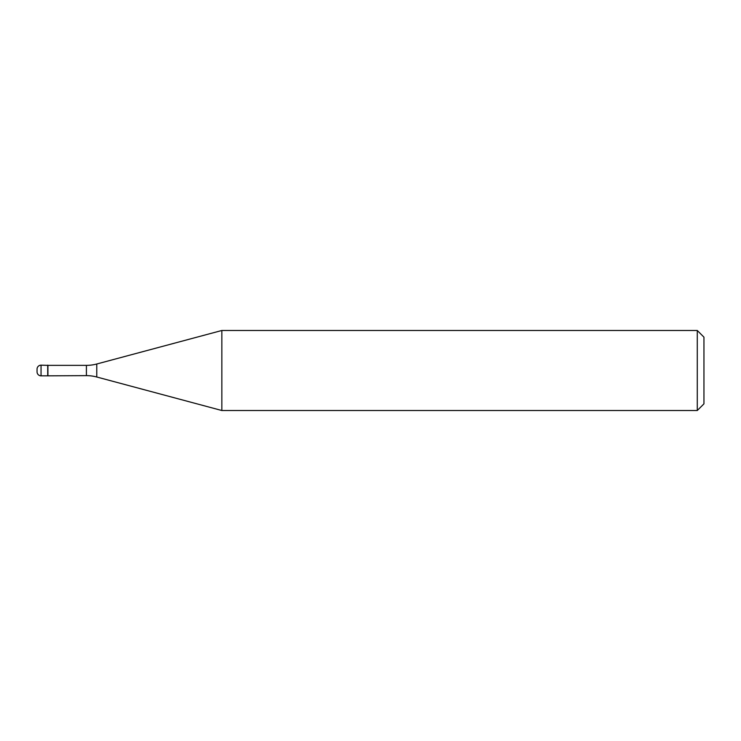 <?xml version="1.0" encoding="UTF-8"?>
<svg xmlns="http://www.w3.org/2000/svg" width="741" height="741" viewBox="0 0 741 741"><rect width="100%" height="100%" fill="white"/><g stroke="black" fill="none" stroke-linecap="round" stroke-linejoin="round"><path stroke-width="1.11" d="M47.924 365.369L41.051 365.165L41.051 375.835L47.72 375.835L47.72 365.165L47.72 375.835L86.41 375.631L86.41 365.369L47.924 365.369L47.924 375.631M37.05 369.166L37.05 371.834L37.05 369.166A4.001 4.001 180 0 1 41.051 365.165M37.05 371.834A4.001 4.001 -0 0 0 41.051 375.835M86.41 365.369A40.014 40.014 0 0 0 96.765 363.998L96.765 377.002A40.014 40.014 0 0 0 86.41 375.631M96.765 363.998L221.846 330.486L221.846 410.514L96.765 377.002M221.846 410.514L697.281 410.514L697.281 330.486L221.846 330.486M697.281 330.486L703.95 337.155L703.95 403.845L697.281 410.514"/></g></svg>
